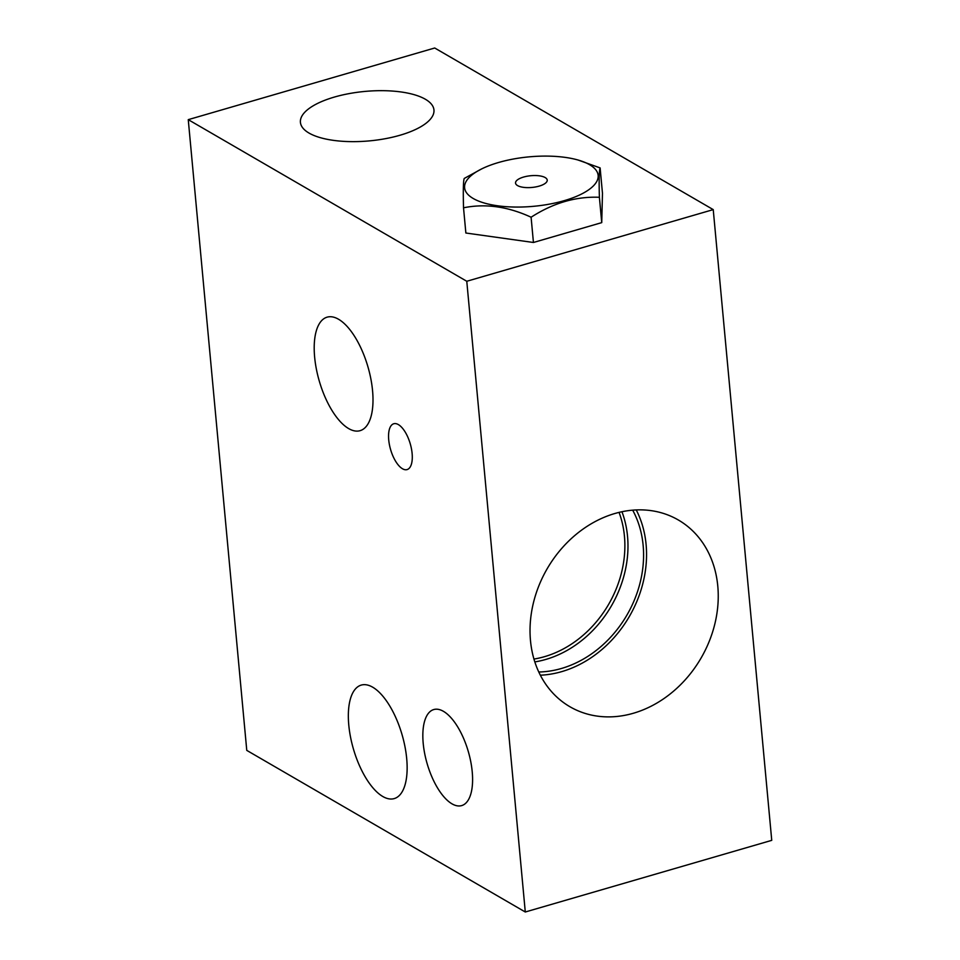 <?xml version="1.0" encoding="UTF-8"?>
<svg xmlns="http://www.w3.org/2000/svg" width="960" height="960" viewBox="0 0 960 960"><rect width="100%" height="100%" fill="white"/><g stroke="black" fill="none" stroke-linecap="round" stroke-linejoin="round"><path stroke-width="1.44" d="M246.768 750.384L188.256 119.652L466.776 281.268L525.288 912L246.768 750.384M525.288 912L771.744 840.348L713.232 209.616L434.712 48L188.256 119.652M632.676 510.156A104.556 86.148 -59.9 0 1 626.964 615.012A104.556 86.148 -59.9 0 1 538.776 672M636.24 509.928A107.964 88.956 -59.9 0 1 629.388 616.416A107.964 88.956 -59.9 0 1 540.336 675.204M614.868 513.504A107.964 88.956 -59.9 0 1 678.324 519.984A107.964 88.956 -59.9 0 1 701.088 658.02A107.964 88.956 -59.9 0 1 569.952 706.752A107.964 88.956 -59.9 0 1 533.124 604.08A107.964 88.956 -59.9 0 1 614.868 513.504M443.424 711.324A50.004 21.444 73.8 0 1 470.784 761.784A50.004 21.444 73.8 0 1 461.676 805.596A50.004 21.444 73.8 0 1 427.116 763.572A50.004 21.444 73.8 0 1 433.752 709.56A50.004 21.444 73.8 0 1 443.424 711.324M398.376 424.596A23.868 10.236 73.8 0 1 411.432 448.68A23.868 10.236 73.8 0 1 407.088 469.584A23.868 10.236 73.8 0 1 390.588 449.532A23.868 10.236 73.8 0 1 393.756 423.756A23.868 10.236 73.8 0 1 398.376 424.596M372.66 687.18A59.1 25.344 73.8 0 1 405 746.82A59.1 25.344 73.8 0 1 394.236 798.588A59.1 25.344 73.8 0 1 353.4 748.92A59.1 25.344 73.8 0 1 361.236 685.092A59.1 25.344 73.8 0 1 372.66 687.18M338.532 319.248A59.1 25.344 73.8 0 1 370.86 378.888A59.1 25.344 73.8 0 1 360.108 430.668A59.1 25.344 73.8 0 1 319.26 380.988A59.1 25.344 73.8 0 1 327.108 317.16A59.1 25.344 73.8 0 1 338.532 319.248M713.232 209.616L466.776 281.268M578.088 160.032L600.12 167.916L602.472 193.296L601.74 222.624L533.436 242.484L465.864 233.016L463.524 207.804C463.068 190.428 463.308 180.636 464.256 178.44L481.488 168.996A67.056 24.828 -5.3 0 0 486.168 203.544A67.056 24.828 -5.3 0 0 579.852 194.856A67.056 24.828 -5.3 0 0 578.088 160.032A67.056 24.828 -5.3 0 0 498.504 162.516A67.056 24.828 -5.3 0 0 481.488 168.996M425.352 99.24A67.056 24.828 174.7 0 1 433.956 109.956A67.056 24.828 174.7 0 1 369.48 140.88A67.056 24.828 174.7 0 1 300.42 122.34A67.056 24.828 174.7 0 1 349.092 93.612A67.056 24.828 174.7 0 1 425.352 99.24M517.572 185.592A15.912 5.892 174.7 0 1 515.532 183.048A15.912 5.892 174.7 0 1 530.832 175.716A15.912 5.892 174.7 0 1 547.224 180.108A15.912 5.892 174.7 0 1 535.668 186.936A15.912 5.892 174.7 0 1 517.572 185.592M533.436 242.484L531.096 217.224C507.888 206.508 485.364 203.364 463.524 207.804M601.74 222.624L599.388 197.28C575.952 196.332 553.188 202.98 531.096 217.224M600.12 167.916C599.172 170.1 598.92 179.88 599.388 197.28M534.816 661.908A104.556 86.148 120.1 0 0 621.948 511.74M619.056 512.388A102.288 84.276 -59.9 0 1 533.94 659.064"/></g></svg>
